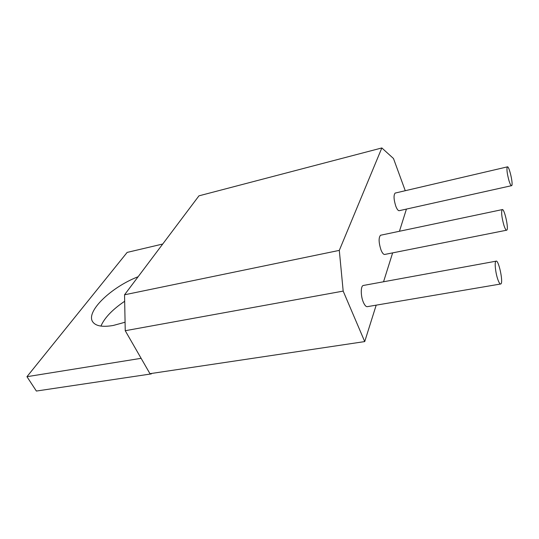 <?xml version="1.0" encoding="UTF-8"?>
<svg xmlns="http://www.w3.org/2000/svg" width="539" height="539" viewBox="0 0 539 539"><rect width="100%" height="100%" fill="white"/><g stroke="black" fill="none" stroke-linecap="round" stroke-linejoin="round"><path stroke-width="0.81" d="M511.45 185.699L399.372 210.655C398.281 210.951 397.095 209.476 395.808 206.228C393.719 199.511 393.497 195.131 395.134 193.077L395.431 193.009M508.991 180.68C510.103 184.203 510.985 185.861 511.639 185.659C513.552 184.911 509.059 165.318 507.327 166.881C506.498 168.855 507.051 173.457 508.991 180.68M506.498 230.227L384.934 254.408C383.694 254.772 382.387 253.296 381.012 249.988C378.661 242.584 378.499 237.672 380.521 235.253L380.932 235.166M503.871 225.174C505.05 228.785 506.013 230.449 506.754 230.18C509.045 229.23 504.255 207.791 502.166 209.624C501.122 211.989 501.688 217.17 503.871 225.174M500.468 284.033L367.665 306.603C366.257 307.041 364.815 305.593 363.347 302.251C360.672 296.14 360.584 286.27 363.138 285.502L363.724 285.394M497.679 279.013C498.932 282.679 499.99 284.329 500.839 283.972C503.608 282.746 498.514 259.01 495.954 261.199C494.398 261.806 495.402 272.31 497.679 279.013M141.117 358.32L26.95 376.687L127.15 252.407L162.717 244.026M138.112 276.736C111.068 287.112 84.98 312.135 92.944 322.147C96.05 326.156 102.821 327.261 113.278 325.462L125.075 322.234M26.95 376.687L36.376 391.051L151.344 373.898L151.634 373.433M100.921 326.088C104.539 317.808 112.449 309.534 124.664 301.267M151.122 373.507L151.344 373.898M376.188 305.155L364.721 341.585L343.181 291.1L339.3 250.392L381.834 147.949L393.477 158.5L405.261 190.712M406.426 209.085L399.446 231.265M392.641 252.872L383.546 281.769M339.294 250.386L124.536 294.799L198.958 195.839L381.834 147.949M343.181 291.1L125.243 330.717L149.957 373.682L364.721 341.585M125.243 330.717L124.543 294.799M507.327 166.881L395.134 193.077M502.166 209.624L380.521 235.253M495.954 261.199L363.138 285.502"/></g></svg>

